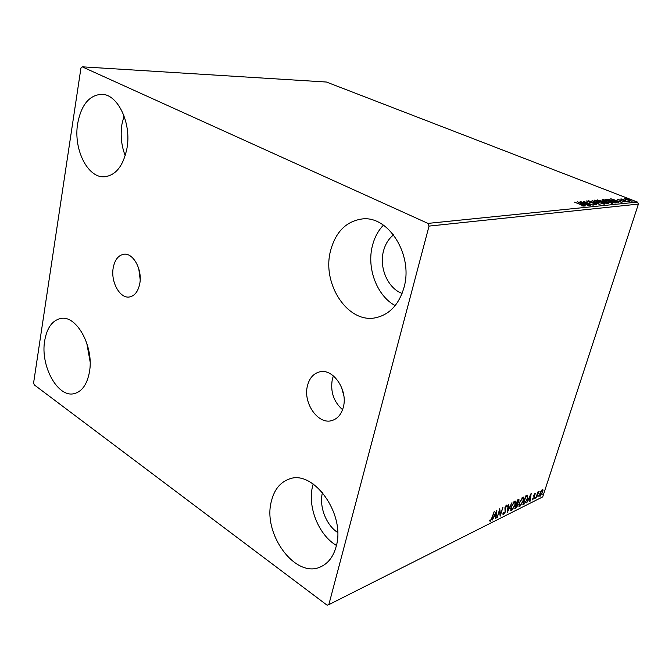 <?xml version="1.0" encoding="UTF-8"?>
<svg xmlns="http://www.w3.org/2000/svg" width="672" height="672" viewBox="0 0 672 672"><rect width="100%" height="100%" fill="white"/><g stroke="black" fill="none" stroke-linecap="round" stroke-linejoin="round"><path stroke-width="1.01" d="M343.283 407.316C348.323 390.071 332.791 367.626 319.242 371.969C313.345 373.691 309.431 378.235 307.507 385.602C302.652 402.923 318.402 425.46 332.287 420.437C337.705 418.614 341.376 414.238 343.283 407.316M333.404 375.883L332.354 379.126C330.196 391.482 333.589 401.671 342.552 409.71M139.734 283.794C142.607 269.875 133.274 252.68 123.883 254.26C118.381 255.217 114.836 259.703 113.24 267.716C110.485 281.677 119.876 298.838 129.452 296.974C134.677 295.932 138.104 291.539 139.734 283.794M44.688 340.712C46.956 327.768 52.315 320.359 60.766 318.486C76.709 314.773 94.332 347.197 89.384 372.305C87.024 384.468 81.976 391.574 74.239 393.624C57.767 398.118 40.152 365.82 44.688 340.712M330.548 250.765C335.588 232.033 346.013 221.449 361.822 219.005C388.298 215.032 413.616 255.108 403.948 287.666C398.992 304.382 389.752 314.37 376.236 317.621C348.214 324.425 321.535 284.038 330.548 250.765M395.161 305.609C376.866 295.772 366.509 268.111 372.422 245.708C374.506 237.502 378.168 230.647 383.426 225.137M271.446 501.001C274.226 489.888 279.922 482.664 288.506 479.329C312.782 468.367 346.105 514.021 336.101 546.706C333.379 556.5 328.39 563.128 321.132 566.605C295.781 579.726 262.147 533.686 271.446 501.001M336.412 545.437C318.452 534.971 307.196 506.251 312.698 485.797L313.194 483.966M77.658 123.614C81.186 104.958 89.166 95.189 101.59 94.298C117.768 93.971 131.746 123.228 126.949 148.394C123.253 166.06 115.702 175.526 104.294 176.786C87.52 178.038 73.273 148.999 77.658 123.614M125.227 155.694C121.363 145.723 120.271 135.232 121.951 124.219L124.026 115.861M402.091 293.42C387.937 288.406 378.941 267.7 383.477 251.076C385.291 244.146 388.651 238.745 393.565 234.864M624.792 199.156L624.666 198.61L626.825 198.954L632.142 201.264L624.792 199.156M627.43 201.776L620.458 199.063L621.86 199.424L621.272 198.979L621.911 198.988L627.43 201.776M617.652 199.273L624.994 202.02L617.585 199.483M616.216 202.894L615.014 203.011L605.371 199.231L607.74 199.181L613.477 200.861L616.804 202.667L616.216 202.894M607.236 203.784L597.509 199.954L606.774 202.465L608.605 203.54L607.236 203.784M600.029 204.498L588.479 200.785L597.685 203.557L592.049 200.458L600.029 204.498M590.444 205.456L580.129 201.558L590.276 204.221L583.372 201.256L593.216 205.178L583.086 202.524L590.444 205.456M580.969 204.725L574.375 202.087L584.22 206.111L581.734 205.876L583.052 205.758L580.969 204.725M427.946 223.398L82.152 66.814L80.951 67.973L33.6 382.914L34.238 384.854L327.104 605.186L328.835 604.649L429.038 226.094L427.946 223.398L637.518 202.087L326.441 82.034L82.152 66.814M577.374 201.81L589.151 205.582L584.926 204.414L583.338 204.565L585.472 205.951L577.374 201.81M596.828 204.943L593.435 204.212L595.778 204.548L594.88 203.809L586.312 200.945L589.243 201.398L587.521 201.239L588.21 201.785L595.308 203.776L596.828 204.943M597.45 202.356L594.35 200.122L601.532 201.944L605.044 203.969L597.45 202.356M605.388 201.592L602.272 199.399L609.378 201.188L612.872 203.196L605.388 201.592M610.739 198.736L622.028 202.314L616.568 201.34L618.71 202.642L610.739 198.736M625.54 201.634L626.724 201.877L625.54 201.634M628.471 201.34L629.647 201.592L628.471 201.34M633.192 200.878L634.36 201.121L633.192 200.878M540.977 491.198L542.884 489.594L542.758 492.198L539.742 496.188L539.86 493.634L540.977 491.198M535.786 498.296L537.844 491.963L538.247 491.761L537.944 492.702L539.146 491.308L535.786 498.296M535.105 493.223L535.584 493.744L534.206 495.037L534.341 497.582L532.518 499.859L532.77 498.691L533.106 499.086L533.929 497.818L533.795 495.272L535.105 493.223M524.076 504.168L522.824 504.798L525.655 495.97L527.646 495.264L527.503 498.868L524.076 504.168L523.026 504.168M514.727 508.855L517.566 499.943L518.969 499.456L518.902 501.152L517.784 503.294L517.919 505.142L515.827 508.301L514.727 508.855M507.234 512.61L508.276 504.504L508.746 504.277L507.956 510.426L511.946 502.706L507.234 512.61M497.297 517.583L499.708 508.712L500.455 514.063L503.026 507.083L500.178 516.146L499.422 510.829L496.986 517.39M491.912 517.7L494.264 511.384L492.332 517.566L490.258 521.312L489.476 520.808L489.93 519.994L490.543 520.372L491.912 517.7M328.835 604.649L542.699 496.885L638.4 204.095L429.038 226.094M496.885 510.098L495.961 518.255L495.482 518.498L495.793 515.878L494.164 516.692L492.156 520.162L496.885 510.098M503.58 514.634L502.916 513.307L503.42 512.669L503.84 513.727L505.109 511.804L504.916 507.746L506.982 505.126L507.209 506.125L506.696 506.848L506.302 506.066L505.369 507.486L505.546 511.602L503.58 514.634L502.967 514.391M511.014 506.982L514.634 501.194L515.416 501.144L515.298 504.823L511.678 510.569L510.905 510.619L511.014 506.982M519.221 502.908L522.799 497.188L523.555 497.146L523.412 500.8L519.851 506.478L519.103 506.52L519.221 502.908M531.208 493.248L530.149 501.127L529.704 501.346L530.065 498.826L528.57 499.565L526.68 502.866L531.208 493.248M534.719 498.322L535.408 497.423L534.719 498.322M537.785 496.793L538.465 495.894L537.785 496.793M542.724 494.323L543.396 493.433L542.724 494.323M337.638 532.468C325.962 524.95 318.847 505.991 322.501 492.475M637.518 202.087L638.4 204.095M90.082 361.57L86.722 342.871M490.451 520.405L489.77 521.002L490.258 521.312M496.272 511.409L496.171 512.249M495.827 515.071L495.734 515.844M495.541 517.986L495.961 518.255M494.004 516.222L495.793 515.878M495.894 515.038L496.23 512.282L494.642 515.659L495.894 515.038M499.456 509.519L500.455 514.063M500.279 513.954L499.934 515.054M506.654 505.109L507.209 506.125M505.882 505.806L506.302 506.066M505.52 509.158L505.26 508.528M505.033 508.864L505.218 510.678M503.765 513.752L503.093 514.332M507.746 510.3L507.444 510.947M515.105 501.052L515.248 502.74M512.047 509.62L511.199 510.275L511.678 510.569M511.199 510.275L510.728 510.418M510.594 508.746L510.93 509.435M514.895 502.051L513.794 501.85M514.87 505.033L514.954 502.085L514.357 502.102L511.442 506.772L511.35 509.695L511.955 509.662L514.87 505.033M513.878 501.808L514.357 502.102M518.633 499.447L516.785 503.513L518.473 501.379L518.524 500.388M517.532 503.152L517.6 504.26M516.079 507.402L515.34 508.015L515.827 508.301M517.104 503.95L516.272 504.008M518.507 500.38L517.474 500.237M517.65 500.153L518.129 500.438M516.709 504.319L515.441 507.73L517.499 505.352L517.507 504.134L516.256 504.05M516.86 503.798L517.348 504.092M523.244 497.053L523.379 498.683M520.195 505.537L519.372 506.192L519.851 506.478M519.372 506.192L518.927 506.318M518.792 504.706L519.12 505.352M523.043 498.044L521.976 497.834M523.001 501.001L523.093 498.07L522.522 498.086L519.641 502.698L519.54 505.613L520.128 505.579L523.001 501.001M522.043 497.801L522.522 498.086M527.436 495.239L527.495 496.692M524.723 503.034L523.597 503.882M526.865 496.028L525.563 496.264M525.781 496.675L523.53 503.681L525.151 502.69L527.092 499.069L527.285 496.264L525.487 496.499M526.68 495.919L527.159 496.205M530.552 494.634L530.46 495.298M530.065 498.07L529.964 498.767M528.444 499.103L530.065 498.826M530.183 498.011L530.561 495.348L529.04 498.582L530.183 498.011M535.072 493.24L535.584 493.744M535.114 493.466L534.853 493.886M533.711 495.558L534.526 496.667M534.055 496.39L533.954 497.011M532.938 499.103L532.426 499.565L532.896 499.842M542.573 489.56L543.102 490.14M542.632 489.871L542.606 490.627M540.355 495.44L539.784 495.877L540.254 496.154M542.438 490.367L541.808 490.073M542.363 492.391L542.128 490.4L540.254 493.441L540.145 495.398L542.363 492.391M583.724 204.028L579.793 202.759L582.506 204.145L583.724 204.028L583.556 204.548M594.174 200.684L594.35 200.122M594.233 200.735L595.014 200.768M603.901 203.734L604.548 204.17M601.121 201.978L595.048 200.668L597.862 202.314L603.607 203.776L601.121 201.978M602.515 201.676L603.011 201.953M607.421 203.44L607.942 203.717M599.34 200.264L602.599 201.39L599.34 200.264M603.221 201.902L607.505 203.171L603.221 201.902M602.104 199.928L602.272 199.399M602.188 199.996L602.944 200.029M611.738 202.969L612.377 203.389M608.975 201.23L602.977 199.928L605.791 201.55L611.47 202.994L608.975 201.23M615.611 202.49L616.266 202.885M615.451 202.969L615.661 202.331L613.082 200.894L606.749 199.576L614.418 202.583L615.661 202.339M616.846 200.836L613.082 199.634L615.754 200.936L616.846 200.836L616.686 201.331M629.286 199.912L625.33 199.03L631 201.062L629.286 199.912M138.751 268.59L140.179 279.577M341.477 387.089L343.846 395.858M525.571 496.255L526.05 496.541M533.837 495.751L534.307 496.028M503.58 513.727L503.093 513.433M506.512 506.041L506.05 505.756M511.35 509.695L510.871 509.401M517.474 504.118L517.02 503.849M519.54 505.613L519.061 505.319M527.243 496.238L526.806 495.978M540.145 495.398L539.675 495.121M603.935 203.641L603.775 204.145M595.048 200.668L594.888 201.172M602.599 201.39L602.44 201.894M607.505 203.171L607.312 203.776M611.772 202.868L611.621 203.356M602.977 199.928L602.818 200.416"/></g></svg>

